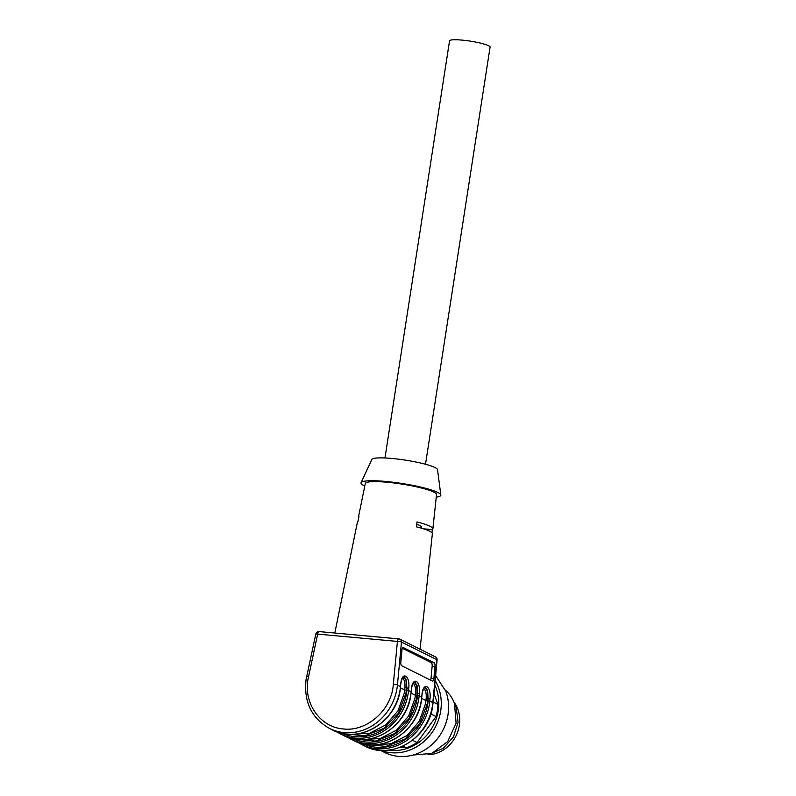 <?xml version="1.0" encoding="UTF-8"?>
<svg xmlns="http://www.w3.org/2000/svg" width="796" height="796" viewBox="0 0 796 796"><rect width="100%" height="100%" fill="white"/><g stroke="black" fill="none" stroke-linecap="round" stroke-linejoin="round"><path stroke-width="1.19" d="M453.76 701.654A32.626 29.552 -63.5 0 1 459.312 725.484A32.626 29.552 -63.5 0 1 429.303 754.707L428.716 754.409M454.685 704.032L456.247 707.594L458.068 722.35L453.412 736.947L443.263 748.33L429.74 754.101M400.418 747.215L406.298 747.752L402.995 746.101M412.507 740.3L417.064 742.568L436.039 716.559L430.805 713.952M433.143 702.022L437.919 704.4L433.939 693.515M431.999 532.872L432.337 529.609A37.681 5.313 -171.2 0 0 432.875 528.852L436.526 494.555A36.049 5.074 -171.2 0 0 387.214 482.257A36.049 5.074 -171.2 0 0 365.284 483.53L358.399 517.32A37.681 5.313 -171.2 0 0 358.628 518.116M432.875 528.852A37.681 5.313 -171.2 0 0 416.995 521.967L416.497 526.852A37.919 5.343 -171.2 0 1 432.357 533.758L420.059 649.218M334.817 633.029L357.414 522.156A37.919 5.343 -171.2 0 1 357.921 521.48L358.926 516.644A37.681 5.313 -171.2 0 0 358.399 517.32M430.616 680.162A3.104 1.214 91.3 0 0 430.994 678.52L432.148 666.322A3.104 1.214 91.3 0 0 431.253 662.68L434.109 662.75L402.995 647.447M434.109 662.75A3.104 1.214 -88.7 0 1 435.004 666.381L432.148 666.322M430.994 678.52L433.86 678.59L435.004 666.381M433.86 678.59A3.104 1.214 -88.7 0 1 432.606 681.107A3.104 1.214 -88.7 0 1 432.387 681.048L401.711 665.764A3.104 1.214 -88.7 0 1 400.826 662.123L401.97 649.924A3.104 1.214 -88.7 0 1 403.224 647.407A3.104 1.214 -88.7 0 1 403.443 647.456M364.777 486.048A40.397 5.691 8.8 0 1 361.056 482.665A40.397 5.691 8.8 0 1 385.562 481.431A40.397 5.691 8.8 0 1 440.825 495.022A40.397 5.691 8.8 0 1 436.258 497.112M432.337 529.609L423.313 528.783M431.253 662.68L402.348 648.282M440.825 495.022L437.531 469.65A33.253 4.686 -171.2 0 0 392.05 458.466A33.253 4.686 -171.2 0 0 371.871 459.481L361.056 482.665M421.273 528.156L421.432 527.121A26.099 3.682 -171.2 0 0 416.766 524.196M384.965 457.969L449.541 40.855A20.507 2.885 8.8 0 1 462.018 40.108A20.507 2.885 8.8 0 1 490.077 47.123L425.502 464.247M424.925 687.485L427.203 690.719L427.79 698.52L427.203 703.823L419.691 723.803L404.975 739.006L385.98 746.389L366.498 744.489M414.308 682.192L416.587 685.436L417.174 693.226L416.587 698.54L409.074 718.509L394.358 733.713L375.364 741.096L355.882 739.195M403.691 676.898L405.97 680.142L406.557 687.933L405.97 693.246L398.458 713.226L383.742 728.42L364.747 735.803L345.265 733.912M425.611 687.625L425.064 687.465C424.756 686.48 422.328 690.48 422.049 694.918L421.96 694.828C422.965 681.306 431.492 685.535 429.979 698.828L429.77 701.077L428.149 700.818L427.671 690.769L425.611 687.625M414.995 682.331L414.447 682.172C414.139 681.187 411.711 685.197 411.433 689.635L411.333 689.535C412.348 676.013 420.865 680.242 419.363 693.535L419.144 695.784L417.532 695.525L417.054 685.475L414.995 682.331M404.378 677.048L403.821 676.879C403.522 675.894 401.094 679.903 400.816 684.341L400.716 684.252C401.731 670.72 410.248 674.958 408.746 688.242L408.527 690.49L406.915 690.232L406.438 680.182L404.378 677.048M437.919 704.4A43.501 39.392 116.5 0 1 436.039 716.559M417.064 742.568A43.501 39.392 116.5 0 1 406.298 747.752M434.755 684.908A44.457 40.258 116.5 0 1 436.188 688.351A44.457 40.258 116.5 0 1 428.805 732.718A44.457 40.258 116.5 0 1 388.975 750.14M435.163 680.58A46.616 42.208 116.5 0 1 438.526 687.694A46.616 42.208 116.5 0 1 427.84 737.723A46.616 42.208 116.5 0 1 380.906 750.379M435.631 675.615L445.84 691.336A46.616 42.208 116.5 0 1 433.691 742.887A46.616 42.208 116.5 0 1 384.687 752.479L380.398 750.339M445.372 690.092A37.293 33.77 116.5 0 1 454.526 703.565L456.098 723.196L447.67 741.613L431.74 753.394L413.005 755.056M429.303 754.707L427.989 754.608M433.064 702.828L432.676 705.962C428.885 738.24 391.343 760.658 364.896 746.091A49.72 45.024 -63.5 0 0 432.447 705.744A49.72 45.024 -63.5 0 0 432.835 702.599A3.104 0.517 5.4 0 1 433.064 702.828L437.103 659.934A3.104 0.517 -174.6 0 0 436.865 659.705A3.104 2.816 -63.5 0 0 435.392 656.859L400 639.218A3.104 2.816 -63.5 0 0 399.085 638.959A3.104 1.244 95.2 0 0 398.895 638.909A3.104 1.244 95.2 0 0 397.433 641.417L317.674 634.104L307.952 679.466C303.694 703.356 320.022 726.788 342.36 728.847C365.264 732.26 389.811 712.112 393.035 687.256L397.433 641.417A3.104 0.517 -174.6 0 1 401.473 642.064A3.104 2.816 -63.5 0 0 400 639.218A3.104 3.104 0 0 0 398.895 638.909L319.136 631.596A3.104 1.244 95.2 0 0 317.674 634.104L315.813 634.034A3.104 3.104 0 0 1 319.136 631.596A3.104 1.244 95.2 0 1 319.325 631.646M357.931 742.34A49.72 45.024 -63.5 0 0 361.822 744.558A49.72 45.024 -63.5 0 0 429.372 704.221A49.72 45.024 -63.5 0 0 429.77 701.077L432.835 702.599L436.865 659.705L401.473 642.064L397.443 684.968A49.72 45.024 116.5 0 1 397.045 688.112A49.72 45.024 116.5 0 1 329.494 728.449C311.495 718.131 303.684 701.843 306.062 679.575L315.813 634.034M400.488 686.659L397.443 684.968A3.104 0.517 5.4 0 0 393.403 684.311M400.706 684.411L400.209 689.724C396.398 722.081 358.817 744.489 332.569 729.982A49.72 45.024 -63.5 0 0 400.119 689.635A49.72 45.024 -63.5 0 0 400.507 686.49L400.716 684.252M411.114 691.953L408.527 690.49A49.72 45.024 -63.5 0 1 408.139 693.634A49.72 45.024 -63.5 0 1 340.589 733.972A49.72 45.024 -63.5 0 1 336.698 731.763L343.185 735.265A49.72 45.024 -63.5 0 0 410.736 694.928A49.72 45.024 -63.5 0 0 411.124 691.784L411.333 689.535M421.731 697.236L419.144 695.784A49.72 45.024 -63.5 0 1 418.756 698.928A49.72 45.024 -63.5 0 1 351.205 739.265A49.72 45.024 -63.5 0 1 347.315 737.046L353.802 740.559A49.72 45.024 -63.5 0 0 421.353 700.221A49.72 45.024 -63.5 0 0 421.741 697.077L421.96 694.828M408.746 688.242L404.945 687.674C405.214 683.067 404.527 679.963 402.866 678.341L402.487 678.132M342.25 733.375A48.476 43.899 -63.5 0 0 406.537 693.296A48.476 43.899 -63.5 0 0 406.915 690.232M419.363 693.535L415.562 692.968C415.84 688.361 415.144 685.247 413.482 683.635L413.104 683.426M352.867 738.668A48.476 43.899 -63.5 0 0 417.154 698.59A48.476 43.899 -63.5 0 0 417.532 695.525M429.979 698.828L426.178 698.251C426.457 693.654 425.76 690.54 424.099 688.928L423.721 688.719M363.493 743.952A48.476 43.899 -63.5 0 0 427.77 703.883A48.476 43.899 -63.5 0 0 428.149 700.818M352.31 734.31L369.742 733.186L385.881 724.848L398.09 710.649L404.358 692.908L404.726 689.963L400.468 687.834M406.338 690.222L404.726 689.963L404.945 687.674M362.936 739.593L380.369 738.479L396.498 730.141L408.706 715.932L414.975 698.201L415.343 695.246L411.084 693.127M416.965 695.505L415.343 695.246L415.562 692.968M373.553 744.887L390.985 743.772L407.124 735.434L419.323 721.226L425.591 703.485L425.96 700.54L421.701 698.42M427.581 700.798L425.96 700.54L426.178 698.251M308.5 676.53L306.639 676.461M411.323 689.704L410.826 695.017C407.015 727.375 369.444 749.782 343.185 735.265M421.94 694.998L421.442 700.311C417.631 732.668 380.06 755.076 353.802 740.559M437.103 659.934A3.104 3.104 0 0 0 435.392 656.859M357.921 742.34L364.896 746.091M332.569 729.982L329.494 728.449"/></g></svg>
